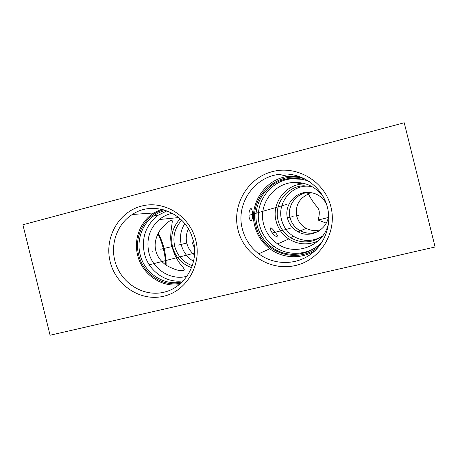 <?xml version="1.0" encoding="UTF-8"?>
<svg xmlns="http://www.w3.org/2000/svg" width="458" height="458" viewBox="0 0 458 458"><rect width="100%" height="100%" fill="white"/><g stroke="black" fill="none" stroke-linecap="round" stroke-linejoin="round"><path stroke-width="0.69" d="M22.9 224.764L50.082 335.245L435.1 246.982L404.219 122.755L22.9 224.764M238.023 229.945C231.737 205.293 247.423 178.065 272.207 171.67C296.893 164.897 324.779 181.305 330.928 206.879C337.443 232.355 320.451 259.938 295.45 265.503C270.529 271.445 243.954 254.682 238.023 229.945M110.16 261.69C104.143 238 118.439 212.043 141.299 206.146C164.061 199.894 189.944 215.878 195.829 240.421C202.058 264.879 186.601 291.151 163.54 296.28C140.566 301.765 115.845 285.471 110.16 261.69M258.764 253.801C250.446 247.383 244.961 239.076 242.328 228.891C235.647 204.503 253.623 177.246 278.951 174.418C300.253 171.132 322.564 186.229 327.51 207.737C331.981 225.685 324.212 245.499 309.018 255.455C293.841 265.451 273.105 264.621 258.764 253.801L269.791 248.757C282.638 258.587 301.49 259.446 315.207 250.526M278.951 174.418L288.294 176.376C265.159 178.935 248.665 203.799 254.768 226.046C257.173 235.343 262.182 242.912 269.791 248.757M288.294 176.376L298.879 176.382M252.501 214.539C252.782 217.682 252.272 219.766 250.967 220.785C249.719 219.886 249.043 217.968 248.934 215.031C248.963 211.315 249.707 209.151 251.161 208.533C252.123 209.787 252.57 211.791 252.501 214.539M319.575 245.671C298.988 265.422 261.575 253.245 255.913 225.76C247.824 198.011 277.096 169.357 304.885 178.958M322.667 241.114C310.484 255.988 287.155 258.661 271.995 247.366C264.455 241.818 259.509 234.519 257.156 225.462C251.299 204.171 267.426 180.452 289.605 178.517C296.544 177.784 303.207 178.878 309.602 181.792M289.605 178.517L291.345 178.849C269.562 180.744 253.715 204.033 259.463 224.935C261.776 233.826 266.636 240.994 274.039 246.433C286.445 255.518 304.501 255.656 317.068 246.484M291.345 178.849L302.269 179.267M328.695 221.953C325.323 245.024 296.171 257.184 277.651 243.908C270.472 239.007 265.777 232.343 263.568 223.928C258.26 204.726 273.357 183.435 293.412 182.479C305.721 181.975 315.619 186.698 323.119 196.648M293.412 182.479L302.927 183.95C284.928 184.792 271.325 203.862 276.088 221.077C278.069 228.622 282.283 234.582 288.735 238.967C298.181 244.767 307.999 245.408 318.184 240.891M272.361 233.076C270.449 230.443 270.025 228.691 271.084 227.832C272.235 228.599 273.558 230.053 275.052 232.195C277.617 235.16 278.435 236.786 277.514 237.084C275.51 236.282 273.792 234.948 272.361 233.076M132.299 214.499C151.982 200.976 182.169 210.938 191.324 234.668L193.413 241.034C199.115 263.436 184.98 287.515 163.832 292.25C142.764 297.311 120.042 282.38 114.826 260.55C110.349 243.187 117.643 223.71 132.299 214.499L153.768 212.964C140.262 221.391 133.507 239.231 137.612 255.129C141.906 273.895 160.867 287.498 179.313 284.676M153.768 212.964L161.514 209.232M181.042 283.204C162.653 287.12 142.976 273.775 138.677 254.86C133.593 235.841 145.243 214.556 163.718 209.775M182.496 281.819C164.33 286.393 144.373 273.352 140.119 254.511C136.41 240.066 142.14 223.882 154.031 215.638C157.569 213.147 161.439 211.384 165.636 210.359M154.031 215.638L158.096 215.3C145.862 224.987 141.293 237.713 144.402 253.492C148.409 271.033 166.271 283.662 183.486 280.8M158.096 215.3L166.975 210.835M187.173 276.22C170.949 280.903 152.646 269.384 148.833 252.404C146.148 239.259 149.634 228.302 159.292 219.542C163.134 216.388 167.473 214.304 172.317 213.273M172.134 246.868C173.845 253.646 176.84 259.743 181.116 265.159C184.958 269.195 185.29 270.987 182.118 270.535C178.986 271.027 173.754 269.321 166.431 265.417C160.678 261.249 157.14 256.36 155.823 250.744C154.071 244.022 155.623 236.952 160.483 229.521C166.718 222.754 170.45 219.777 171.687 220.59C173.994 218.872 168.183 236.5 172.134 246.868M180.189 218.861C172.781 226.693 170.221 236.002 172.506 246.776C175.414 257.138 181.815 264.111 191.713 267.701M166.099 265.193C166.248 260.241 165.601 254.791 164.153 248.843C162.642 242.82 160.649 237.628 158.165 233.271M192.423 265.755C183.286 262.348 177.372 255.845 174.687 246.244C172.563 236.259 174.899 227.603 181.694 220.287M184.74 223.641C180.698 230.111 179.536 237.124 181.259 244.681C183.183 251.957 187.316 257.528 193.648 261.386M194.598 254.98C190.683 252.009 188.101 248.11 186.853 243.295C185.679 238.286 186.217 233.506 188.456 228.948M191.942 242.082L194.576 248.202M194.57 248.11L191.982 242.076M165.624 264.856C165.527 259.898 164.794 254.625 163.426 249.037C162.012 243.358 160.174 238.274 157.901 233.786M322.753 235.83C312.322 243.255 301.547 243.856 290.441 237.639C284.143 233.534 280.033 227.849 278.12 220.579C273.586 204.251 286.742 186.217 303.826 185.782L311.904 186.549M303.826 185.782L306.448 186.131C289.908 186.549 277.159 203.999 281.55 219.8C283.399 226.83 287.378 232.332 293.481 236.305C302.692 241.635 312.03 241.795 321.482 236.786M306.448 186.131L310.347 186.217M328.632 214.361C328.415 229.2 310.61 239.162 297.975 231.788C292.588 228.771 289.095 224.283 287.498 218.323C283.926 205.585 294.883 191.69 308.182 192.354C316.209 192.812 322.232 196.545 326.256 203.564M297.975 231.788L300.271 230.843C295.021 227.912 291.62 223.544 290.069 217.745C286.628 205.459 297.065 192.034 309.894 192.463M300.271 230.843C306.247 233.843 312.304 233.998 318.453 231.307M318.791 231.107C312.562 233.964 306.402 233.866 300.299 230.815C295.055 227.889 291.66 223.527 290.109 217.733C286.634 205.356 297.299 191.856 310.226 192.503L310.289 192.503M326.228 223.12L318.15 220.046C319.237 215.77 319.552 212.655 319.089 210.714C317.394 205.299 315.865 207.697 308.383 194.015C298.942 198.52 295.061 205.928 296.755 216.228C298.198 221.615 301.358 225.662 306.236 228.382C310.896 230.758 315.734 231.198 320.766 229.71M318.15 220.046L328.237 217.498M308.383 194.015L307.37 194.203C306.894 193.889 308.36 193.402 311.772 192.744M294.849 178.626L295.479 178.328M295.273 216.05L299.017 215.226M287.567 217.745L293.126 216.525M286.565 204.44L248.94 215.3M152.606 251.156L152.228 251.242L152.606 251.156M177.944 245.173L186.343 243.187M160.741 249.232L173.135 246.307M152.737 263.905L152.365 264.014M148.1 265.108L194.696 253.062M272.304 232.996L290.172 228.376M271.995 247.366L274.039 246.433M277.651 243.908L288.735 238.967M270.575 227.958L271.084 227.832M170.13 220.985L171.687 220.59M159.292 219.542L178.66 217.556M251.161 208.533L250.578 208.716M290.441 237.639L293.481 236.305M308.182 192.354L309.574 192.429M300.299 230.815L306.236 228.382M307.69 193.803L307.776 194.152"/></g></svg>
